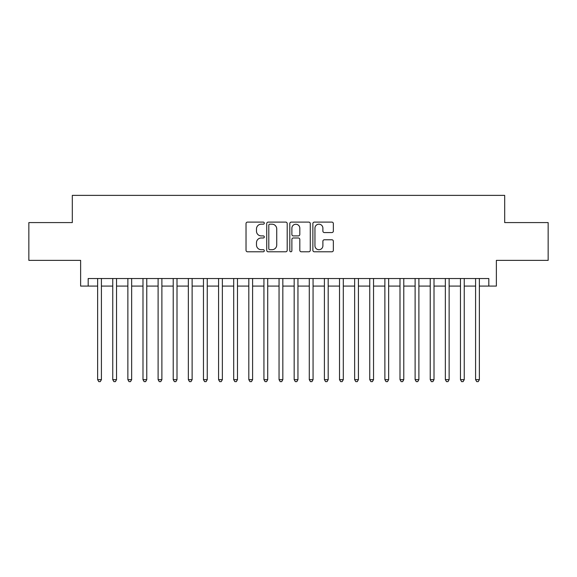 <?xml version="1.0" encoding="UTF-8"?>
<svg xmlns="http://www.w3.org/2000/svg" width="577" height="577" viewBox="0 0 577 577"><rect width="100%" height="100%" fill="white"/><g stroke="black" fill="none" stroke-linecap="round" stroke-linejoin="round"><path stroke-width="0.87" d="M264.309 223.148A1.039 1.039 0 0 0 263.271 222.109L247.504 222.109A1.486 1.486 0 0 0 246.026 223.595L246.026 250.303A1.486 1.486 0 0 0 247.504 251.788L263.271 251.788A1.039 1.039 0 0 0 264.309 250.75A1.039 1.039 0 0 0 263.271 249.711L261.23 249.711A4.746 4.746 0 0 1 256.484 244.958L256.484 242.737A4.746 4.746 0 0 1 261.23 237.984L263.271 237.984A1.039 1.039 0 0 0 264.309 236.945A1.039 1.039 0 0 0 263.271 235.906L261.23 235.906A4.746 4.746 0 0 1 256.484 231.161L256.484 228.932A4.746 4.746 0 0 1 261.23 224.186L263.271 224.186A1.039 1.039 0 0 0 264.309 223.148M331.869 232.567A1.486 1.486 0 0 0 333.355 231.088L333.355 223.595A1.486 1.486 0 0 0 331.869 222.109L314.357 222.109A1.486 1.486 0 0 0 312.871 223.595L312.871 250.303A1.486 1.486 0 0 0 314.357 251.788L331.869 251.788A1.486 1.486 0 0 0 333.355 250.303L333.355 241.251A1.486 1.486 0 0 0 331.869 239.765L324.375 239.765A1.486 1.486 0 0 0 322.889 241.251L322.889 245.737A3.967 3.967 0 0 1 318.922 249.711A3.967 3.967 0 0 1 314.948 245.737L314.948 228.153A3.967 3.967 0 0 1 318.922 224.186A3.967 3.967 0 0 1 322.889 228.153L322.889 231.088A1.486 1.486 0 0 0 324.375 232.567L331.869 232.567M88.187 286.084L88.187 278.525L488.813 278.525L488.813 286.084L496.371 286.084L496.371 260.378L548.15 260.378L548.15 222.585L504.687 222.585L504.687 195.372L72.313 195.372L72.313 222.585L28.85 222.585L28.85 260.378L80.629 260.378L80.629 286.084L97.636 286.084M287.202 223.595A1.486 1.486 0 0 0 285.716 222.109L268.204 222.109A1.486 1.486 0 0 0 266.725 223.595L266.725 250.303A1.486 1.486 0 0 0 268.204 251.788L285.716 251.788A1.486 1.486 0 0 0 287.202 250.303L287.202 223.595M291.284 222.109L308.796 222.109A1.486 1.486 0 0 1 310.275 223.595L310.275 250.303A1.486 1.486 0 0 1 308.796 251.788L301.302 251.788A1.486 1.486 0 0 1 299.816 250.303L299.816 239.469A1.486 1.486 0 0 0 298.331 237.984L293.361 237.984A1.486 1.486 0 0 0 291.875 239.469L291.875 250.75A1.039 1.039 0 0 1 290.837 251.788A1.039 1.039 0 0 1 289.798 250.75L289.798 223.595A1.486 1.486 0 0 1 291.284 222.109M101.415 286.084L112.753 286.084M116.532 286.084L127.87 286.084M131.65 286.084L142.988 286.084M146.767 286.084L158.105 286.084M161.885 286.084L173.223 286.084M177.002 286.084L188.347 286.084M192.127 286.084L203.465 286.084M207.244 286.084L218.582 286.084M222.361 286.084L233.699 286.084M237.479 286.084L248.817 286.084M252.596 286.084L263.934 286.084M267.714 286.084L279.052 286.084M282.831 286.084L294.169 286.084M297.948 286.084L309.286 286.084M313.066 286.084L324.404 286.084M328.183 286.084L339.521 286.084M343.301 286.084L354.639 286.084M358.418 286.084L369.756 286.084M373.535 286.084L384.873 286.084M388.653 286.084L399.998 286.084M403.777 286.084L415.115 286.084M418.895 286.084L430.233 286.084M434.012 286.084L445.35 286.084M449.13 286.084L460.468 286.084M464.247 286.084L475.585 286.084M479.364 286.084L488.813 286.084M269.841 224.186A1.039 1.039 0 0 0 268.803 225.225L268.803 248.673A1.039 1.039 0 0 0 269.841 249.711L271.991 249.711A4.746 4.746 0 0 0 276.736 244.958L276.736 228.932A4.746 4.746 0 0 0 271.991 224.186L269.841 224.186M299.816 228.232A3.967 3.967 0 0 0 295.842 224.258A3.967 3.967 0 0 0 291.875 228.232L291.875 234.428A1.486 1.486 0 0 0 293.361 235.906L298.331 235.906A1.486 1.486 0 0 0 299.816 234.428L299.816 228.232M101.415 278.525L101.415 379.659L97.636 379.659L97.636 278.525M101.415 379.659L100.283 381.628L98.768 381.628L97.636 379.659M116.532 278.525L116.532 379.659L112.753 379.659L112.753 278.525M116.532 379.659L115.4 381.628L113.885 381.628L112.753 379.659M131.65 278.525L131.65 379.659L127.87 379.659L127.87 278.525M131.65 379.659L130.517 381.628L129.003 381.628L127.87 379.659M146.767 278.525L146.767 379.659L142.988 379.659L142.988 278.525M146.767 379.659L145.635 381.628L144.127 381.628L142.988 379.659M161.885 278.525L161.885 379.659L158.105 379.659L158.105 278.525M161.885 379.659L160.752 381.628L159.245 381.628L158.105 379.659M177.002 278.525L177.002 379.659L173.223 379.659L173.223 278.525M177.002 379.659L175.87 381.628L174.362 381.628L173.223 379.659M192.127 278.525L192.127 379.659L188.347 379.659L188.347 278.525M192.127 379.659L190.987 381.628L189.48 381.628L188.347 379.659M207.244 278.525L207.244 379.659L203.465 379.659L203.465 278.525M207.244 379.659L206.104 381.628L204.597 381.628L203.465 379.659M222.361 278.525L222.361 379.659L218.582 379.659L218.582 278.525M222.361 379.659L221.222 381.628L219.714 381.628L218.582 379.659M237.479 278.525L237.479 379.659L233.699 379.659L233.699 278.525M237.479 379.659L236.346 381.628L234.832 381.628L233.699 379.659M252.596 278.525L252.596 379.659L248.817 379.659L248.817 278.525M252.596 379.659L251.464 381.628L249.949 381.628L248.817 379.659M267.714 278.525L267.714 379.659L263.934 379.659L263.934 278.525M267.714 379.659L266.581 381.628L265.067 381.628L263.934 379.659M282.831 278.525L282.831 379.659L279.052 379.659L279.052 278.525M282.831 379.659L281.699 381.628L280.184 381.628L279.052 379.659M297.948 278.525L297.948 379.659L294.169 379.659L294.169 278.525M297.948 379.659L296.816 381.628L295.301 381.628L294.169 379.659M313.066 278.525L313.066 379.659L309.286 379.659L309.286 278.525M313.066 379.659L311.933 381.628L310.419 381.628L309.286 379.659M328.183 278.525L328.183 379.659L324.404 379.659L324.404 278.525M328.183 379.659L327.051 381.628L325.536 381.628L324.404 379.659M343.301 278.525L343.301 379.659L339.521 379.659L339.521 278.525M343.301 379.659L342.168 381.628L340.654 381.628L339.521 379.659M358.418 278.525L358.418 379.659L354.639 379.659L354.639 278.525M358.418 379.659L357.286 381.628L355.778 381.628L354.639 379.659M373.535 278.525L373.535 379.659L369.756 379.659L369.756 278.525M373.535 379.659L372.403 381.628L370.896 381.628L369.756 379.659M388.653 278.525L388.653 379.659L384.873 379.659L384.873 278.525M388.653 379.659L387.52 381.628L386.013 381.628L384.873 379.659M403.777 278.525L403.777 379.659L399.998 379.659L399.998 278.525M403.777 379.659L402.638 381.628L401.13 381.628L399.998 379.659M418.895 278.525L418.895 379.659L415.115 379.659L415.115 278.525M418.895 379.659L417.755 381.628L416.248 381.628L415.115 379.659M434.012 278.525L434.012 379.659L430.233 379.659L430.233 278.525M434.012 379.659L432.873 381.628L431.365 381.628L430.233 379.659M449.13 278.525L449.13 379.659L445.35 379.659L445.35 278.525M449.13 379.659L447.997 381.628L446.483 381.628L445.35 379.659M464.247 278.525L464.247 379.659L460.468 379.659L460.468 278.525M464.247 379.659L463.115 381.628L461.6 381.628L460.468 379.659M479.364 278.525L479.364 379.659L475.585 379.659L475.585 278.525M479.364 379.659L478.232 381.628L476.717 381.628L475.585 379.659"/></g></svg>
